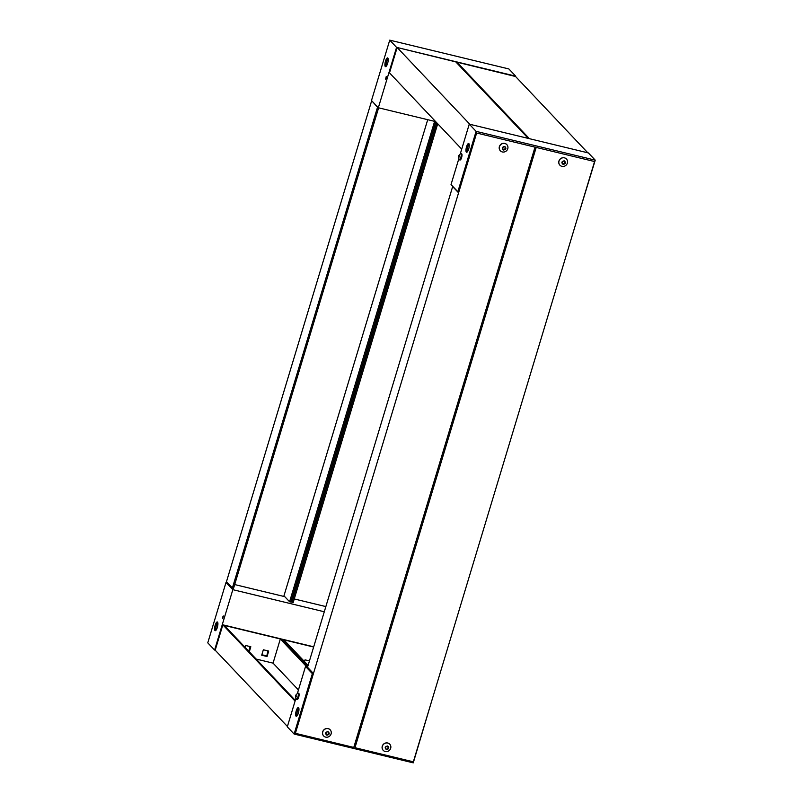 <?xml version="1.0" encoding="UTF-8"?>
<svg xmlns="http://www.w3.org/2000/svg" width="803" height="803" viewBox="0 0 803 803"><rect width="100%" height="100%" fill="white"/><g stroke="black" fill="none" stroke-linecap="round" stroke-linejoin="round"><path stroke-width="1.2" d="M594.571 161.544L413.344 761.816L354.966 747.703L536.193 147.431L594.571 161.544L536.193 147.431M354.966 747.703L372.712 687.599L372.05 686.896M535.892 147.11L517.845 206.893L517.182 206.19M469.263 124.144L476.099 131.361L595.234 160.158L588.398 152.941L469.263 124.144L460.33 153.734M458.724 159.074L451.035 184.539L457.861 191.746L476.099 131.361M595.234 160.158L576.775 220.494M518.025 206.291L517.212 206.1M458.453 191.897L457.861 191.746M468.671 148.997A4.487 1.315 103.6 0 1 466.553 152.239A4.487 1.315 103.6 0 1 466.322 147.571A4.487 1.315 103.6 0 1 468.661 143.516A4.487 1.315 103.6 0 1 468.671 148.997M520.284 198.813L519.461 198.622M520.214 199.044L519.4 198.853M531.064 160.198L531.887 160.399M469.133 144.159A4.487 1.315 -76.4 0 0 467.517 147.852A4.487 1.315 -76.4 0 0 467.266 151.887M500.319 150.763A4.487 4.216 -43.4 0 1 500.64 144.58A4.487 4.216 -43.4 0 1 506.834 144.59M502.337 151.948A4.487 4.216 -43.4 0 1 500.721 144.66A4.487 4.216 -43.4 0 1 507.285 149.83A4.487 4.216 -43.4 0 1 502.337 151.948M504.645 146.417C506.593 148.184 506.221 149.388 503.551 150.041C501.614 148.274 501.975 147.069 504.645 146.417M505.077 147.692L505.539 148.856L503.571 149.177L504.194 149.83L502.819 149.488L502.658 147.601L504.003 146.638L505.388 146.969L505.378 148.013L505.448 147.26M504.425 149.348L505.539 148.856M504.726 149.669L504.194 149.83M503.571 149.177L502.738 149.258M559.882 165.167A4.487 4.216 -43.4 0 1 560.213 158.974A4.487 4.216 -43.4 0 1 566.406 158.994M561.909 166.341A4.487 4.216 -43.4 0 1 560.283 159.054A4.487 4.216 -43.4 0 1 566.858 164.234A4.487 4.216 -43.4 0 1 561.909 166.341M564.218 160.821C566.155 162.587 565.794 163.792 563.124 164.444C561.177 162.678 561.548 161.463 564.218 160.821M564.65 162.096L565.111 163.26L563.144 163.581L563.766 164.224L562.381 163.882L562.23 161.995L563.576 161.032L564.951 161.373L564.951 162.407L565.021 161.664M563.987 163.752L565.111 163.26M564.288 164.073L563.766 164.224M563.144 163.581L562.311 163.651M459.908 159.907A3.202 0.944 -76.4 0 0 460.069 159.998A3.202 0.944 -76.4 0 0 461.735 157.107A3.202 0.944 -76.4 0 0 461.574 153.764L460.802 153.584A3.202 0.944 103.6 0 1 460.962 156.916A3.202 0.944 103.6 0 1 459.296 159.817A3.202 0.944 103.6 0 1 459.135 159.717A3.202 0.944 103.6 0 1 459.105 159.677L458.352 156.424M458.824 155.993L459.356 155.069L459.115 157.097L458.573 156.796L458.342 157.749L458.583 155.722L460.571 153.614A3.202 0.944 103.6 0 1 460.802 153.584M459.246 156.695L458.393 156.605L459.216 156.414M459.206 156.806L458.573 156.796M535.009 147.14L353.772 747.422L295.394 733.31L476.631 133.027L535.009 147.14L476.631 133.027M295.394 733.31L313.14 673.205L307.529 667.273L452.661 186.567L458.272 192.499L476.33 132.716M307.619 666.952L305.531 666.45L297.441 693.26M295.825 698.6L287.303 726.835L294.129 734.052L312.367 673.657L305.531 666.45M431.281 702.404L413.264 762.85L294.129 734.052M296.247 710.796A4.487 1.315 103.6 0 1 298.365 707.553A4.487 1.315 103.6 0 1 298.596 712.231A4.487 1.315 103.6 0 1 296.257 716.286A4.487 1.315 103.6 0 1 296.247 710.796M312.367 673.657L312.959 673.807M371.709 688.01L372.532 688.201M358.74 733.872L357.927 733.671M369.521 695.257L370.344 695.448M358.67 734.103L357.857 733.902M298.836 708.196A4.487 1.315 -76.4 0 0 297.441 711.087A4.487 1.315 -76.4 0 0 296.969 715.925M323.639 735.939A4.487 4.216 -43.4 0 1 323.97 729.756A4.487 4.216 -43.4 0 1 330.163 729.766M325.667 737.124A4.487 4.216 -43.4 0 1 324.041 729.837A4.487 4.216 -43.4 0 1 330.605 735.006A4.487 4.216 -43.4 0 1 325.667 737.124M327.975 731.593C329.913 733.36 329.551 734.574 326.881 735.217C324.934 733.45 325.305 732.246 327.975 731.593M328.397 732.868L328.869 734.032L326.901 734.364L327.524 735.006L326.138 734.665L325.978 732.778L327.323 731.814L328.708 732.145L328.698 733.189L328.778 732.446M327.744 734.534L328.869 734.032M328.046 734.845L327.524 735.006M326.901 734.364L326.058 734.434M383.212 750.343A4.487 4.216 -43.4 0 1 383.533 744.15A4.487 4.216 -43.4 0 1 389.726 744.17M385.229 751.518A4.487 4.216 -43.4 0 1 383.613 744.23A4.487 4.216 -43.4 0 1 390.178 749.41A4.487 4.216 -43.4 0 1 385.229 751.518M387.538 745.997C389.485 747.764 389.114 748.968 386.444 749.621C384.507 747.854 384.868 746.649 387.538 745.997M385.711 748.818L387.096 749.4L385.631 748.838M386.012 749.139L385.39 747.693L386.373 746.368L388.281 746.549L388.271 747.593L388.341 746.84M386.785 749.079L388.441 748.436L387.969 747.272M387.618 749.249L387.096 749.4M388.441 748.436L387.317 748.928M297.02 699.423A3.202 0.944 -76.4 0 0 297.18 699.523A3.202 0.944 -76.4 0 0 298.846 696.633A3.202 0.944 -76.4 0 0 298.686 693.29L297.913 693.099A3.202 0.944 103.6 0 1 298.074 696.442A3.202 0.944 103.6 0 1 296.397 699.333A3.202 0.944 103.6 0 1 296.247 699.242A3.202 0.944 103.6 0 1 296.217 699.202L295.464 695.95M295.665 695.268L297.682 693.14A3.202 0.944 103.6 0 1 297.913 693.099M295.895 695.609L296.407 696L295.604 697.436L295.895 695.609M296.347 696.211L295.504 696.131L296.327 695.94M296.317 696.331L295.685 696.321M397.154 47.507L455.532 61.62L528.233 138.397L469.855 124.294L397.154 47.507L389.495 72.872L461.715 149.137M456.726 61.911L515.104 76.014L587.806 152.801L529.428 138.688L456.726 61.911L456.505 62.644M295.072 701.109L222.853 624.834L215.194 650.199L287.414 726.474M222.853 624.834L281.231 638.947L307.649 666.851M249 651.484L250.456 646.656L249 651.484M267.951 650.892L266.757 656.181L261.768 654.977L266.757 656.181L268.332 650.982L267.058 656.503L268.704 651.072L263.344 649.778L261.698 655.208L267.058 656.503M295.293 700.367L224.348 625.447L280.337 638.977L306.595 666.701M249.301 651.805L250.827 646.746L245.467 645.451L244.945 647.198M298.435 689.948L273.05 663.137L280.337 638.977M273.05 663.137L256.177 659.052M307.87 666.119L282.425 639.238L282.194 639.971M282.425 639.238L313.712 646.796M308.101 665.386L283.911 639.84L313.642 647.027M309.446 660.919L305.04 659.855L304.508 661.592M371.679 100.726L226.225 582.506M226.597 582.597L226.777 581.994L232.398 587.926L377.53 107.221L371.98 101.048M435.778 121.745L290.776 602.029L289.582 601.748L434.614 121.363M283.961 595.816L427.718 119.687L283.961 595.816L289.582 601.748M378.625 107.823L233.583 588.208L232.398 587.926M435.648 121.604L378.333 107.753L396.562 47.367L515.586 76.526M515.697 76.165L508.871 68.948L389.736 40.15L396.562 47.367M387.618 63.407A4.487 1.315 103.6 0 1 385.5 66.639A4.487 1.315 103.6 0 1 385.269 61.972A4.487 1.315 103.6 0 1 387.608 57.916A4.487 1.315 103.6 0 1 387.618 63.407M386.253 78.132L385.611 79.116L386.253 76.466L386.253 78.132M389.736 40.15L371.498 100.536L378.333 107.753M388.08 58.559A4.487 1.315 -76.4 0 0 386.464 62.263A4.487 1.315 -76.4 0 0 386.213 66.288M290.997 601.296L291.961 602.32L436.752 122.769M437.715 123.792L293.155 602.611L291.961 602.32M215.194 650.199L214.602 650.059L232.83 589.663L324.282 611.776M266.455 655.86L261.838 654.746M250.084 646.566L248.699 651.163M214.602 650.059L207.766 642.842L226.004 582.456L232.83 589.663M325.847 606.586L294.259 598.948M284.764 596.659L234.687 584.554M227.57 582.827L226.004 582.456M215.194 625.196A4.487 1.315 103.6 0 1 217.312 621.964A4.487 1.315 103.6 0 1 217.543 626.631A4.487 1.315 103.6 0 1 215.204 630.686A4.487 1.315 103.6 0 1 215.194 625.196M222.722 616.975L223.364 615.991L222.722 618.641L222.722 616.975M217.784 622.606A4.487 1.315 -76.4 0 0 216.388 625.487A4.487 1.315 -76.4 0 0 215.917 630.325M459.296 159.817L460.069 159.998M296.397 699.333L297.18 699.523"/></g></svg>

